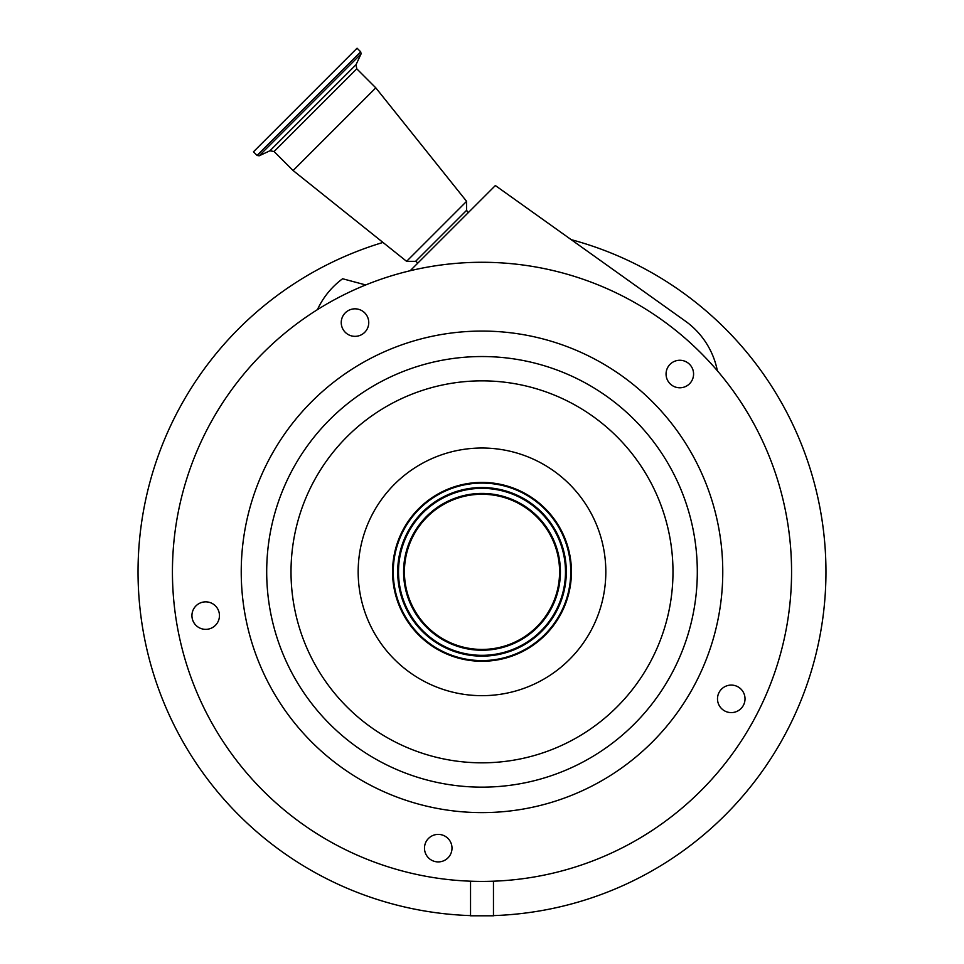 <?xml version="1.0" encoding="UTF-8"?>
<svg xmlns="http://www.w3.org/2000/svg" width="964" height="964" viewBox="0 0 964 964"><rect width="100%" height="100%" fill="white"/><g stroke="black" fill="none" stroke-linecap="round" stroke-linejoin="round"><path stroke-width="1.45" d="M493.46 915.607A343.955 343.955 0 0 0 571.676 239.783M382.985 242.446A343.955 343.955 0 0 0 470.54 915.607M342.618 278.753L365.73 284.946A309.565 309.565 0 0 0 317.349 309.697L318.686 307.046A79.976 79.976 0 0 1 342.618 278.753M410.182 270.727L495.363 185.546L685.416 321.145A79.976 79.976 0 0 1 717.361 370.754A309.565 309.565 0 0 0 410.182 270.727M468.215 212.695L466.6 210.333L415.592 261.34L406.603 261.34L293.104 170.532L375.791 87.845L466.6 201.343L406.603 261.34M757.825 431.306A309.565 309.565 0 0 0 341.461 296.02A309.565 309.565 0 0 0 206.175 712.384A309.565 309.565 0 0 0 622.539 847.669A309.565 309.565 0 0 0 757.825 431.306M689.549 383.756A13.761 13.761 0 0 0 689.549 364.296A13.761 13.761 0 0 0 670.088 364.296A13.761 13.761 0 0 0 670.088 383.756A13.761 13.761 0 0 0 689.549 383.756M725.012 711.107A13.761 13.761 0 0 0 743.521 705.094A13.761 13.761 0 0 0 737.508 686.585A13.761 13.761 0 0 0 718.999 692.598A13.761 13.761 0 0 0 725.012 711.107M424.654 845.994A13.761 13.761 0 0 0 436.089 861.744A13.761 13.761 0 0 0 451.827 850.308A13.761 13.761 0 0 0 440.391 834.559A13.761 13.761 0 0 0 424.654 845.994M203.537 602.018A13.761 13.761 0 0 0 192.101 617.755A13.761 13.761 0 0 0 207.838 629.191A13.761 13.761 0 0 0 219.286 613.453A13.761 13.761 0 0 0 203.537 602.018M367.248 316.337A13.761 13.761 0 0 0 348.751 310.324A13.761 13.761 0 0 0 342.738 328.832A13.761 13.761 0 0 0 361.247 334.845A13.761 13.761 0 0 0 367.248 316.337M696.526 462.539A240.771 240.771 0 0 0 372.694 357.319A240.771 240.771 0 0 0 267.474 681.15A240.771 240.771 0 0 0 591.306 786.371A240.771 240.771 0 0 0 696.526 462.539M257.087 155.445L360.705 51.827L357.066 48.2L253.46 151.806L257.087 155.445L259.159 155.807L361.066 53.9L356.041 64.672L269.932 150.782L274.077 151.517L293.104 170.532M561.687 531.236A89.435 89.435 0 0 0 441.404 492.158A89.435 89.435 0 0 0 402.313 612.441A89.435 89.435 0 0 0 522.596 651.519A89.435 89.435 0 0 0 561.687 531.236M561.072 531.55A88.736 88.736 0 0 0 441.717 492.773A88.736 88.736 0 0 0 402.928 612.128A88.736 88.736 0 0 0 522.283 650.917A88.736 88.736 0 0 0 561.072 531.55M557.12 533.574A84.302 84.302 0 0 0 443.729 496.725A84.302 84.302 0 0 0 406.88 610.116A84.302 84.302 0 0 0 520.271 646.952A84.302 84.302 0 0 0 557.12 533.574M551.131 536.623A77.59 77.59 0 0 0 446.778 502.714A77.59 77.59 0 0 0 412.869 607.067A77.59 77.59 0 0 0 517.222 640.976A77.59 77.59 0 0 0 551.131 536.623M470.54 881.192L470.54 915.8L493.46 915.8L493.46 881.192M356.041 64.672L356.776 68.818L274.077 151.517M290.164 669.582A215.297 215.297 0 0 0 579.75 763.681A215.297 215.297 0 0 0 673.836 474.095A215.297 215.297 0 0 0 384.25 380.009A215.297 215.297 0 0 0 290.164 669.582M311.83 658.545A190.98 190.98 0 0 0 568.7 742.003A190.98 190.98 0 0 0 652.17 485.133A190.98 190.98 0 0 0 395.3 401.675A190.98 190.98 0 0 0 311.83 658.545M592.33 515.632A123.826 123.826 0 0 0 425.787 461.515A123.826 123.826 0 0 0 371.67 628.058A123.826 123.826 0 0 0 538.213 682.175A123.826 123.826 0 0 0 592.33 515.632M407.615 609.742A83.482 83.482 0 0 0 519.897 646.229A83.482 83.482 0 0 0 556.385 533.936A83.482 83.482 0 0 0 444.103 497.46A83.482 83.482 0 0 0 407.615 609.742M412.146 607.441A78.397 78.397 0 0 0 517.596 641.699A78.397 78.397 0 0 0 551.854 536.249A78.397 78.397 0 0 0 446.404 501.979A78.397 78.397 0 0 0 412.146 607.441M466.6 210.333L466.6 201.343M356.776 68.818L375.791 87.845M417.954 262.955L415.592 261.34M360.705 51.827L361.066 53.9M269.932 150.782L259.159 155.807"/></g></svg>
